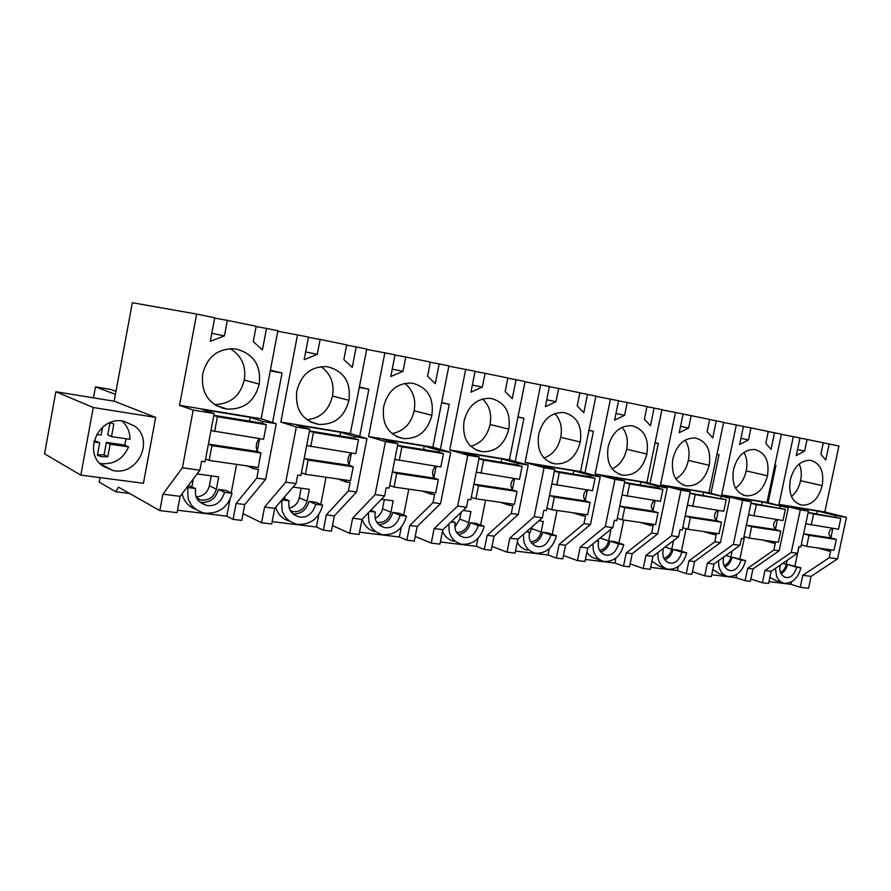 <?xml version="1.0" encoding="UTF-8"?>
<svg xmlns="http://www.w3.org/2000/svg" width="891" height="891" viewBox="0 0 891 891"><rect width="100%" height="100%" fill="white"/><g stroke="black" fill="none" stroke-linecap="round" stroke-linejoin="round"><path stroke-width="1.34" d="M114.159 401.206L55.855 391.728L93.254 407.521L80.825 475.126L143.429 483.278L155.691 417.422L114.159 401.206L132.336 302.717L196.633 314.066L179.559 405.305L193.213 410.094L182.388 467.775L162.93 494.171L159.857 510.599L118.458 487.165L115.763 491.732L129.596 493.469M115.763 491.732L99.224 482.165L100.059 477.632M102.276 465.648L102.409 464.924M55.855 391.728L44.55 453.831L80.825 475.126M711.72 574.751L735.966 577.68L745.065 580.676L750.345 581.311L752.94 568.993L779.168 550.749L788.268 507.814L767.006 502.413L781.418 434.173L768.287 431.567M692.452 571.699L704.736 575.842L711.33 576.633L713.958 564.048L739.976 545.303L741.423 538.454L743.495 538.754L751.28 501.744L733.482 497.167L762.273 501.923L788.268 507.814M650.675 567.367L677.383 570.596L686.27 573.637L691.895 574.305L694.557 561.586L720.463 542.586L729.762 498.203L708.913 492.812L723.637 422.301L709.626 419.527M630.126 563.88L643.235 568.48L650.263 569.327L652.958 556.307L678.586 536.761L680.056 529.677L682.272 530L690.235 491.721L672.85 487.154L703.589 492.222L729.762 498.203M585.409 559.481L614.868 563.045L623.511 566.119L629.514 566.843L632.231 553.679L657.703 533.865L667.214 487.934L646.899 482.554L661.935 409.626L646.955 406.664M563.48 555.461L577.468 560.606L584.997 561.508L587.748 548.043L612.863 527.628L614.367 520.288L616.75 520.634L624.892 480.984L608.018 476.44L640.896 481.875L658.048 486.43L667.214 487.934M515.488 551.039L548.01 554.97L556.352 558.078L562.789 558.846L565.562 545.225L590.477 524.521L600.2 476.93L580.542 471.584L595.912 396.072L579.852 392.898M492.01 546.361L506.99 552.164L515.065 553.133L517.883 539.178L542.341 517.827L543.878 510.22L546.428 510.576L554.759 469.468L538.52 464.968L573.793 470.793L590.354 475.315L600.2 476.93M440.388 541.962L476.362 546.306L484.314 549.446L491.231 550.282L494.06 536.159L518.272 514.475L528.218 465.113L509.374 459.823L525.077 381.526L507.825 378.129M415.217 536.471L431.266 543.098L439.954 544.134L442.827 529.666L466.472 507.269L468.042 499.372L470.793 499.773L479.302 457.072L463.855 452.639L501.767 458.898L517.638 463.376L528.218 465.113M359.507 532.194L399.368 537.006L406.864 540.18L414.315 541.071L417.2 526.414L440.533 503.671L450.701 452.383L432.848 447.171L448.908 365.878L430.32 362.236M332.466 525.634L349.695 533.33L359.073 534.455L362.002 519.408L384.611 495.897L386.226 487.678L389.2 488.101L397.898 443.707L383.397 439.352L424.283 446.101L439.285 450.501L450.701 452.383M272.156 521.636L316.428 526.993L323.366 530.178L331.396 531.136L334.359 515.911L356.578 491.999L366.981 438.628L350.341 433.538L366.747 349.005L346.666 345.095M243.054 513.639L261.575 522.772L271.71 523.986L274.706 508.338L296.046 483.579L297.694 475.026L300.913 475.482L309.812 429.239L296.48 424.996L340.685 432.302L354.629 436.601L366.981 438.628M177.532 510.209L226.804 516.156L233.063 519.364L241.762 520.4L244.791 504.551L265.641 479.347L276.277 423.737L261.119 418.781L179.559 405.305M159.857 510.599L177.075 512.659L180.138 496.354L162.93 494.171M768.955 581.656L790.996 584.318L800.252 587.292L808.538 588.283L811.077 576.366L837.551 558.869L846.45 517.37L824.832 511.969L838.921 445.979L823.306 442.849M750.835 578.983L762.384 582.747L768.565 583.494L771.149 571.298L797.456 553.289L798.871 546.662L800.809 546.94L808.438 511.133L790.306 506.545L817.337 511.011L835.602 515.588L846.45 517.37M182.388 467.775L199.896 470.214L180.138 496.354M193.213 410.094L214.174 413.535L205.075 461.783L201.578 461.282L199.896 470.214M214.174 413.535L202.268 409.437L250.215 417.356L262.867 421.532L276.277 423.737M261.119 418.781L277.881 330.75L266.509 328.411L262.433 349.84L253.256 341.609L256.163 326.284L227.35 320.37L224.421 335.896L211.802 333.301M196.633 314.066L214.72 317.775L210.287 341.364L224.421 335.896M236.95 349.261C253.879 354.173 261.308 365.789 259.214 384.121C254.726 401.306 244 409.626 227.038 409.058L225.69 408.835C208.472 404.391 200.809 392.764 202.714 373.93C207.091 357.035 217.515 348.659 233.965 348.793L236.95 349.261M227.35 320.37L214.653 318.109M266.509 328.411L256.107 326.551M308.453 337.31L320.136 339.426L317.274 354.317L304.165 359.663L308.509 337.043L277.803 331.218M320.136 339.426L346.699 344.884L343.859 359.596L352.268 367.415L356.244 346.844M394.98 355.03L405.784 357.024L402.977 371.324L390.781 376.537L395.025 354.807L366.68 349.383M405.784 357.024L430.353 362.069L427.569 376.202L435.287 383.653L439.185 363.884M475.07 371.436L485.072 373.307L482.332 387.073L470.949 392.163L475.103 371.257L448.841 366.19M485.072 373.307L507.859 377.984L505.141 391.595L512.247 398.711L516.056 379.666M549.391 386.683L558.679 388.42L556.006 401.685L545.359 406.664L549.424 386.516L525.033 381.793M558.679 388.42L579.885 392.775L577.223 405.895L583.783 412.711L587.514 394.345M618.554 400.861L627.219 402.498L624.591 415.295L614.612 420.162L618.577 400.727L595.867 396.306M627.219 402.498L646.977 406.563L644.371 419.227L650.452 425.753L654.094 408.022M683.085 414.103L691.171 415.64L688.609 428.003L679.22 432.748L683.107 413.981L661.902 409.838M691.171 415.64L709.648 419.427L707.098 431.667L712.733 437.938L716.297 420.797M743.417 426.477L750.99 427.925L748.485 439.887L739.641 444.531L743.439 426.377L723.603 422.479M750.99 427.925L768.298 431.478L765.803 443.317L771.038 449.342L774.535 432.759M799.973 438.082L807.079 439.441L804.618 451.024L796.264 455.568L799.984 437.982L781.385 434.329M807.079 439.441L823.317 442.782L820.878 454.254L825.757 460.046L829.176 443.985M155.691 417.422L93.254 407.521M102.81 466.071C82.172 452.127 98.979 415.852 123.493 421.165L134.552 425.987C154.967 440.488 137.414 476.462 112.7 470.459L102.81 466.071M552.91 463.342L551.796 463.164M401.284 438.004L399.502 437.704M224.565 408.468L221.97 408.033M93.444 397.843L95.46 386.883L110.696 389.434L115.975 391.372M95.46 386.883L115.429 394.368M745.065 580.676L747.672 568.324L752.94 568.993M747.672 568.324L773.867 550.014L775.293 543.298L772.542 542.897L772.842 541.483M735.966 577.68L736.623 574.561M739.942 558.813L744.586 536.738M724.862 567.021C728.537 565.228 730.954 561.954 732.112 557.176L741.123 559.994C738.539 567.823 734.707 571.309 729.606 570.463C724.283 568.458 722.289 564.203 723.637 557.699L722.913 557.599M718.536 560.751C718.58 565.039 718.981 567.756 719.728 568.904C721.097 572.768 723.882 575.308 728.081 576.522C736.79 576.644 742.649 571.331 745.633 560.584L732.112 557.176M712.811 569.561L719.148 573.559L725.53 575.675M724.138 565.562C727.524 564.203 729.762 561.352 730.843 557.009L732.112 550.972M704.736 575.842L707.376 563.212L713.958 564.048M707.376 563.212L733.36 544.379L742.615 500.319L721.677 494.917L767.006 502.413M736.322 424.907L721.677 494.917M710.985 493.347L719.037 454.778L716.954 454.31M686.27 573.637L688.932 560.873L694.557 561.586M688.932 560.873L714.805 541.806L716.253 534.856L713.312 534.433L713.624 532.974M677.383 570.596L678.207 566.631M681.426 551.161L686.092 528.719M664.842 559.76C669.041 558.1 671.792 554.636 673.084 549.391L681.893 552.231C679.209 560.328 675.144 563.925 669.698 563.012C664.018 560.907 661.857 556.496 663.227 549.78L661.768 549.591M657.836 552.587C657.892 557.243 658.315 560.127 659.117 561.252C660.587 565.284 663.583 567.957 668.105 569.26C677.405 569.449 683.609 563.981 686.694 552.865L677.873 550.025L673.084 549.391M651.945 561.196L659.385 566.264L665.12 568.235M663.962 558.212C667.894 557.075 670.489 554.079 671.736 549.212L673.518 540.637M643.235 568.48L645.93 555.416L652.958 556.307M645.93 555.416L671.502 535.781L680.969 490.195L660.532 484.815L708.913 492.812M675.501 412.422L660.532 484.815M650.074 483.401L658.326 443.417L655.119 442.704M623.511 566.119L626.228 552.921L632.231 553.679M626.228 552.921L651.655 533.018L653.136 525.835L649.996 525.389L650.307 523.863M614.868 563.045L615.893 558.033M618.978 543.02L623.711 520.043M600.712 551.963C605.501 550.471 608.62 546.851 610.079 541.082L618.632 543.944C615.848 552.331 611.527 556.029 605.68 555.048C599.61 552.832 597.271 548.266 598.663 541.327L596.38 541.026M592.961 543.8C593.016 548.889 593.473 551.975 594.342 553.055C595.89 557.254 599.12 560.071 604.02 561.508C613.977 561.775 620.559 556.151 623.767 544.624L615.191 541.761L610.079 541.082M586.924 552.108C589.029 555.605 591.914 557.733 595.567 558.479L600.489 560.25M599.654 550.282C604.198 549.457 607.194 546.317 608.631 540.893L610.725 530.702L609.321 530.513M577.468 560.606L580.23 547.085L587.748 548.043M580.23 547.085L605.279 526.57L614.957 479.358L595.143 474.001L646.899 482.554M610.446 399.057L595.143 474.001M584.975 472.798L593.439 431.277L588.951 430.264M556.352 558.078L559.125 544.412L565.562 545.225M559.125 544.412L583.984 523.607L585.498 516.167L582.124 515.689L582.447 514.107M548.01 554.97L549.29 548.678M552.208 534.322L557.042 510.454M532.038 543.566C537.496 542.318 541.049 538.532 542.675 532.194L550.916 535.079C548.01 543.766 543.421 547.586 537.128 546.517C530.635 544.189 528.096 539.434 529.521 532.272L526.28 531.849M523.474 534.299C523.518 539.89 523.997 543.209 524.933 544.245C526.581 548.633 530.067 551.618 535.402 553.211C546.083 553.567 553.088 547.765 556.418 535.803L548.154 532.918L542.675 532.194M517.27 542.173C519.531 546.562 522.861 549.224 527.272 550.148M530.735 541.706C535.992 541.305 539.456 538.064 541.138 531.994L543.265 521.447L538.888 520.845M506.99 552.164L509.808 538.153L517.883 539.178M509.808 538.153L534.188 516.691L544.078 467.708L525.044 462.418L580.542 471.584M540.681 384.723L525.044 462.418M515.243 461.471L523.919 418.269L517.983 416.91M484.314 549.446L487.154 535.279L494.06 536.159M487.154 535.279L511.289 513.506L512.848 505.776L509.218 505.264L509.541 503.627M476.362 546.306L477.944 538.431M480.617 525.033L485.584 500.185M458.286 534.5C464.523 533.575 468.566 529.633 470.403 522.661L478.267 525.556C475.237 534.589 470.337 538.52 463.543 537.362C456.582 534.901 453.82 529.956 455.268 522.549L450.946 521.981M448.852 523.953C448.864 530.167 449.365 533.765 450.389 534.767C452.127 539.345 455.902 542.519 461.727 544.301C473.221 544.757 480.706 538.777 484.181 526.336L476.284 523.44L470.403 522.661M442.515 531.259C444.843 536.727 448.674 540.035 453.998 541.205M456.704 532.395C462.763 532.562 466.784 529.243 468.755 522.438L470.927 511.512L463.12 510.443M431.266 543.098L434.151 528.563L442.827 529.666M434.151 528.563L457.684 506.055L467.797 455.19L449.721 449.966L509.374 459.823M465.703 369.331L449.721 449.966M440.343 449.354L449.253 404.302L441.669 402.543M406.864 540.18L409.771 525.467L417.2 526.414M409.771 525.467L433.004 502.624L434.596 494.594L430.676 494.037L431.01 492.333M399.368 537.006L401.318 527.116M403.69 515.065L408.791 489.137M378.875 524.676C386.003 524.186 390.614 520.099 392.719 512.414L400.115 515.321C396.952 524.71 391.695 528.775 384.355 527.517C376.871 524.899 373.864 519.754 375.334 512.08L369.754 511.345M368.551 512.603C368.451 519.553 368.963 523.529 370.099 524.509C371.903 529.287 376.013 532.684 382.428 534.7C394.847 535.291 402.866 529.12 406.485 516.156L399.045 513.249L392.719 512.414M362.114 519.297C364.408 526.013 368.763 530.112 375.178 531.593M376.926 522.215L377.706 522.393C384.389 522.839 388.799 519.431 390.937 512.18L393.165 500.831L381.415 499.227M349.695 533.33L352.636 518.228L362.002 519.408M352.636 518.228L375.122 494.572L385.469 441.669L368.551 436.545L432.848 447.171M384.879 352.725L368.551 436.545M359.697 436.401L368.863 389.267L359.374 387.006M323.366 530.178L326.329 514.887L334.359 515.911M326.329 514.887L348.437 490.863L350.063 482.51L345.819 481.908L346.165 480.138M316.428 526.993L318.855 514.43M320.805 504.384L326.05 477.242M293.072 513.973C301.247 514.085 306.549 509.886 308.988 501.377L315.815 504.284C312.507 514.062 306.86 518.261 298.875 516.88C290.176 513.405 288.183 509.418 289.04 500.775L282.024 499.851M281.935 499.962C281.578 507.859 282.057 512.336 283.383 513.372C285.198 518.339 289.686 521.992 296.837 524.342C310.291 525.089 318.9 518.707 322.687 505.186L315.815 502.279L308.988 501.377M275.698 507.191C277.903 514.508 282.492 519.119 289.452 521.057M284.875 496.543L284.463 498.771M290.644 510.977L292.849 511.668C300.078 512.202 304.811 508.683 307.061 501.121L309.333 489.326L293.016 487.087M261.575 522.772L264.571 507.057L274.706 508.338M264.571 507.057L285.755 482.142L296.335 427.023L280.832 422.044L350.341 433.538M297.527 334.782L280.832 422.044M272.59 422.534L282.046 373.028L270.374 370.177M233.063 519.364L236.093 503.448L244.791 504.551M236.093 503.448L256.808 478.122L258.468 469.412L253.868 468.755L246.807 465.859M226.804 516.156L229.934 499.673M231.214 492.912L236.627 464.389M200.018 502.246L200.352 502.312C209.641 503.07 215.678 498.782 218.462 489.437L224.61 492.333C221.135 502.546 215.043 506.89 206.333 505.364C196.922 501.644 194.773 497.534 195.586 488.535L187.901 487.522C187.578 495.808 188.135 500.486 189.583 501.588C191.554 506.734 196.41 510.576 204.162 513.116C218.785 514.062 228.085 507.458 232.061 493.313L224.61 492.333M232.061 493.313L225.857 490.406L218.462 489.437M182.12 493.714C184.003 501.466 188.558 506.678 195.797 509.34M195.586 488.535L188.357 485.461M193.336 478.879L191.888 486.72M197.011 498.414L201.054 500.063C208.917 500.697 214.018 497.067 216.379 489.159L218.696 476.885L197.089 473.912M800.252 587.292L802.802 575.308L811.077 576.366M802.802 575.308L829.243 557.71L830.635 551.206L828.051 550.838L828.352 549.469M790.996 584.318L791.498 581.923M794.895 565.997L799.004 546.684M781.162 573.782C784.37 571.922 786.486 568.814 787.533 564.482L796.71 567.266C794.215 574.851 790.584 578.248 785.817 577.457C780.806 575.541 778.968 571.432 780.282 565.117L780.204 565.106M775.448 568.358L776.551 576.065C777.832 579.785 780.427 582.213 784.336 583.327C792.511 583.382 798.046 578.214 800.942 567.823L787.533 564.482M769.88 577.301L775.226 580.397L782.142 582.625M780.572 572.39C783.467 570.886 785.394 568.202 786.341 564.326L787.187 560.316M762.384 582.747L764.979 570.518L771.149 571.298M764.979 570.518L791.253 552.431L800.318 509.797L778.968 504.384L824.832 511.969M793.313 436.612L778.968 504.384M768.098 502.691L775.961 465.425L774.869 465.18M249.502 421.12L250.215 417.356M253.868 468.755L254.225 466.917M257.221 451.18L259.604 438.639M262.5 423.448L262.867 421.532M256.808 478.122L265.641 479.347M214.542 404.536C230.346 404.158 240.258 396.005 244.257 380.056C246.384 366.212 241.695 355.743 230.212 348.671M244.257 380.056L259.214 384.121M216.825 405.917L225.69 408.835M296.837 390.904C301.102 374.599 310.87 366.502 326.162 366.624L328.712 367.036C344.305 371.625 351.054 382.707 348.938 400.304C344.594 416.843 334.57 424.873 318.878 424.406L317.697 424.205C301.837 420.051 294.876 408.958 296.837 390.904M317.274 354.317L305.646 351.945M383.687 406.563C387.819 390.815 397.007 382.996 411.241 383.085L413.446 383.453C427.869 387.752 434.006 398.344 431.879 415.251C427.669 431.199 418.28 438.973 403.712 438.584L402.643 438.405C388.008 434.496 381.682 423.882 383.687 406.563M402.977 371.324L392.229 369.13M464.066 421.064C468.087 405.839 476.741 398.266 490.005 398.333L491.943 398.656C505.308 402.687 510.911 412.845 508.772 429.128C504.696 444.498 495.886 452.027 482.332 451.715L481.34 451.548C467.797 447.861 462.039 437.693 464.066 421.064M482.332 387.073L472.364 385.046M538.676 434.518C542.586 419.795 550.749 412.455 563.157 412.5L564.849 412.789C577.268 416.587 582.413 426.321 580.264 442.014C576.31 456.871 568.013 464.166 555.371 463.921L554.447 463.765C541.884 460.268 536.627 450.523 538.676 434.518M556.006 401.685L546.74 399.814M608.119 447.037C611.917 432.781 619.624 425.664 631.251 425.686L632.755 425.943C644.327 429.529 649.049 438.884 646.899 454.031C643.068 468.399 635.238 475.482 623.422 475.293L622.564 475.148C610.87 471.829 606.058 462.462 608.119 447.037M624.591 415.295L615.959 413.547M672.905 458.72C676.603 444.91 683.909 438.004 694.813 437.993L696.161 438.216C706.964 441.613 711.296 450.623 709.158 465.258C705.438 479.158 698.043 486.041 686.972 485.907L686.159 485.773C675.267 482.621 670.845 473.6 672.905 458.72M688.609 428.003L680.535 426.366M733.505 469.657C737.102 456.259 744.018 449.543 754.276 449.498L755.49 449.71C765.603 452.929 769.59 461.616 767.463 475.783C763.854 489.237 756.849 495.931 746.446 495.841L745.689 495.719C735.498 492.712 731.433 484.025 733.505 469.657M748.485 439.887L740.933 438.361M790.295 479.893C793.792 466.895 800.374 460.369 810.03 460.302L811.122 460.491C820.611 463.543 824.286 471.929 822.17 485.64C818.662 498.704 812.013 505.208 802.223 505.164L801.521 505.041C791.976 502.179 788.234 493.792 790.295 479.893M797.534 449.587L804.618 451.024M800.318 509.797L808.438 511.133M829.243 557.71L837.551 558.869M830.857 537.719L832.862 528.352M835.29 517.014L835.602 515.588M742.615 500.319L751.28 501.744M775.415 529.354L777.453 519.676M779.937 507.97L780.249 506.5M773.867 550.014L779.168 550.749M775.961 465.425L774.858 465.213M772.542 542.897L762.451 539.991M723.035 557.51L723.637 557.699M745.633 560.584L741.123 559.994M733.36 544.379L739.976 545.303M719.037 454.778L716.943 454.377M680.969 490.195L690.235 491.721M716.253 520.433L718.346 510.432M720.875 498.325L721.198 496.799M714.805 541.806L720.463 542.586M713.312 534.433L703.433 531.504M662.024 549.391L663.227 549.78M686.694 552.865L681.893 552.231M671.502 535.781L678.586 536.761M658.326 443.417L655.097 442.816M614.957 479.358L624.892 480.984M652.992 510.888L655.13 500.53M657.714 488.012L658.048 486.43M651.655 533.018L657.703 533.865M649.996 525.389L640.373 522.438M596.792 540.692L598.663 541.327M623.767 544.624L618.632 543.944M597.672 540.993L598.351 539.434M605.279 526.57L612.863 527.628M593.439 431.277L588.918 430.431M544.078 467.708L554.759 469.468M585.187 500.664L587.381 489.927M590.031 476.952L590.354 475.315M583.984 523.607L590.477 524.521M582.124 515.689L572.835 512.726M526.871 531.326L529.521 532.272M556.418 535.803L550.916 535.079M529.254 534.132L531.715 528.686L541.138 531.994M532.105 526.759L531.715 528.686M534.188 516.691L542.341 517.827M523.919 418.269L517.938 417.155M467.797 455.19L479.302 457.072M512.347 489.671L514.586 478.545M517.292 465.069L517.638 463.376M511.289 513.506L518.272 514.475M509.218 505.264L500.33 502.301M451.737 521.224L455.268 522.549M484.181 526.336L478.267 525.556M455.023 526.926L459.778 519.13L468.755 522.438M461.137 512.325L459.778 519.13M457.684 506.055L466.472 507.269M449.253 404.302L441.602 402.877M385.469 441.669L397.898 443.707M433.872 477.832L436.167 466.271M438.929 452.272L439.285 450.501M433.004 502.624L440.533 503.671M430.676 494.037L422.278 491.086M370.812 510.253L375.334 512.08M406.485 516.156L400.115 515.321M375.356 518.183C379.132 516.312 381.515 513.205 382.506 508.861L390.937 512.18M384.311 499.617L382.506 508.861M375.122 494.572L384.611 495.897M368.863 389.267L359.285 387.474M296.335 427.023L309.812 429.239M349.094 465.046L351.433 453.007M354.273 438.439L354.629 436.601M348.437 490.863L356.578 491.999M345.819 481.908L338.034 478.968M283.371 498.292L289.04 500.775M322.687 505.186L315.815 504.284M289.419 508.171C294.631 506.779 297.928 503.315 299.276 497.802L307.061 501.121M301.125 488.201L299.276 497.802M285.755 482.142L296.046 483.579M282.046 373.028L270.251 370.823M187.099 487.132L187.901 487.522M196.287 496.833C203.159 496.376 207.525 492.712 209.385 485.851L216.379 489.159M211.267 475.861L209.385 485.851M828.051 550.838L817.793 547.943M800.942 567.823L796.71 567.266M791.253 552.431L797.456 553.289M306.86 419.739C320.482 418.247 329.013 410.339 332.466 396.016C334.548 383.33 330.695 373.541 320.905 366.647M332.466 396.016L348.938 400.304M310.625 422.033L317.697 424.205M391.973 433.616C403.746 431.333 411.141 423.726 414.159 410.796C416.175 399.201 413.034 390.058 404.759 383.364M414.159 410.796L431.879 415.251M402.643 438.405L396.907 436.724L402.665 438.405M470.76 446.335C480.951 443.473 487.366 436.211 490.039 424.528C491.955 413.959 489.449 405.438 482.521 398.956M490.039 424.528L508.772 429.128M476.562 450.2L481.396 451.559M543.944 458.052C552.743 454.778 558.323 447.861 560.684 437.314C562.511 427.713 560.55 419.795 554.792 413.547M560.684 437.314L580.264 442.014M550.426 462.663L554.536 463.777M612.128 468.855C619.713 465.291 624.546 458.754 626.629 449.242C628.344 440.555 626.852 433.226 622.152 427.257M626.629 449.242L646.899 454.031M619.122 474.224L622.664 475.159M675.823 478.823C682.317 475.081 686.482 468.944 688.331 460.402C689.935 452.583 688.843 445.845 685.068 440.165M688.331 460.402L709.158 465.258M683.197 484.994L686.27 485.784M735.465 488.045C740.978 484.225 744.553 478.5 746.19 470.871C747.66 463.888 746.914 457.718 743.952 452.372M746.19 470.871L767.463 475.783M743.094 495.051L745.812 495.73M791.453 496.554C796.075 492.745 799.104 487.466 800.541 480.706C801.878 474.513 801.421 468.933 799.182 463.955M800.541 480.706L822.17 485.64M799.238 504.462L801.644 505.063M816.735 513.829L817.337 511.011M761.66 504.829L762.273 501.923M702.954 495.24L703.589 492.222M640.261 484.994L640.896 481.875M573.136 474.012L573.793 470.793M501.098 462.24L501.767 458.898M423.604 449.576L424.283 446.101M339.983 435.911L340.685 432.302M99.981 463.554C113.513 464.924 123.036 459.377 128.571 446.892L110.105 444.219L107.789 456.749L101.585 456.682L97.42 455.301L99.736 442.716L93.867 441.869M112.322 423.392L113.825 424.049L111.509 436.601L129.975 439.33C130.019 431.968 127.324 425.842 121.911 420.953M128.571 446.892L124.707 445.066L126.032 438.751M96.64 434.407L101.151 435.064L102.61 427.134M113.825 424.049L109.994 422.679L107.755 434.841L111.509 436.601M99.736 442.716L94.156 440.633M97.531 454.688L104.069 454.833L107.789 456.749M124.707 445.066L106.363 442.404L104.069 454.833M110.105 444.219L106.363 442.404M210.955 430.598L263.58 439.263L266.353 424.729L261.319 423.058L213.84 415.295M205.621 458.921L209.162 460.435L211.958 445.623L208.817 444.175L257.61 451.537C255.45 447.494 255.94 443.172 259.069 438.55M257.61 451.537L260.963 452.996L258.19 467.497L209.162 460.435M214.608 431.589L217.415 416.743L266.353 424.729M217.415 416.743L213.807 415.496M209.485 444.631L258.323 451.993M211.958 445.623L260.963 452.996M306.66 445.6L355.787 453.686L358.505 439.753L352.97 438.027L309.489 430.921M301.436 472.731L305.413 474.279L308.152 460.079L304.622 458.62L349.539 465.392C347.089 461.46 347.523 457.295 350.842 452.918M349.539 465.392L353.226 466.862L350.519 480.761L305.413 474.279M310.736 446.636L313.487 432.413L358.505 439.753M313.487 432.413L309.444 431.11M305.379 459.077L350.33 465.837M308.152 460.079L353.226 466.862M394.824 459.411L440.833 466.995L443.484 453.608L437.537 451.86L397.586 445.322M389.712 485.461L394.045 487.021L396.718 473.399L392.875 471.918L434.351 478.177C431.656 474.335 432.057 470.337 435.532 466.171M434.351 478.177L438.327 479.648L435.688 493.013L394.045 487.021M399.246 460.491L401.93 446.837L443.484 453.608M401.93 446.837L397.542 445.511M393.699 472.375L435.209 478.623M396.718 473.399L438.327 479.648M476.295 472.174L519.509 479.313L522.104 466.439L515.811 464.645L478.99 458.631M471.294 497.234L475.917 498.793L478.534 485.695L474.435 484.214L512.848 490.005C509.964 486.263 510.32 482.41 513.918 478.434M512.848 490.005L517.058 491.487L514.475 504.339L475.917 498.793M481.006 473.288L483.624 460.157L522.104 466.439M483.624 460.157L478.957 458.809M475.315 484.659L513.762 490.451M478.534 485.695L517.058 491.487M551.819 484.002L592.515 490.741L595.043 478.333L588.483 476.529L554.458 470.96M546.929 508.137L551.785 509.697L554.336 497.089L550.025 495.608L585.721 500.987C582.669 497.345 582.981 493.625 586.679 489.827M585.721 500.987L590.12 502.468L587.592 514.853L551.785 509.697M556.764 485.138L559.325 472.497L595.043 478.333M559.325 472.497L554.425 471.139M550.961 496.053L586.668 501.433M554.336 497.089L590.12 502.468M622.007 495.006L660.431 501.366L662.904 489.393L656.121 487.577L624.591 482.421M617.229 518.272L622.274 519.832L624.769 507.67L620.292 506.199L653.537 511.211C650.352 507.658 650.642 504.061 654.406 500.419M653.537 511.211L658.081 512.681L655.609 524.632L622.274 519.832M627.141 496.153L629.647 483.969L662.904 489.393M629.647 483.969L624.558 482.588M621.272 506.634L654.529 511.646M624.769 507.67L658.081 512.681M687.418 505.253L723.77 511.278L726.198 499.717L689.946 493.113M682.751 527.728L687.941 529.276L690.391 517.537L685.78 516.067L716.81 520.745C713.513 517.281 713.78 513.795 717.6 510.309M716.81 520.745L721.487 522.215L719.07 533.754L687.941 529.276M692.708 506.411L695.158 494.65L726.198 499.717M695.158 494.65L689.912 493.269M686.783 516.502L717.823 521.179M690.391 517.537L721.487 522.215M748.529 514.831L783 520.544L785.372 509.362L751.002 503.092M743.952 536.549L749.275 538.097L751.67 526.748L746.948 525.289L775.983 529.666C772.597 526.28 772.842 522.906 776.707 519.564M775.983 529.666L780.761 531.125L778.389 542.285L749.275 538.097M753.931 516L756.325 504.629L785.372 509.362M746.948 525.289L746.391 524.988M756.325 504.629L750.968 503.237M747.972 525.712L777.03 530.089M751.67 526.748L780.761 531.125M805.742 523.797L838.487 529.232L840.803 518.406L808.159 512.425M801.265 544.813L806.678 546.35L809.028 535.368L804.217 533.921L831.448 538.019C827.984 534.711 828.207 531.448 832.105 528.229M831.448 538.019L836.293 539.467L833.976 550.27L806.678 546.35M811.244 524.966L813.583 513.962L840.803 518.406M804.217 533.921L803.649 533.62M813.583 513.962L808.126 512.581M805.264 534.344L832.506 538.442M809.028 535.368L836.293 539.467M725.887 555.461L730.843 557.009M665.087 547.063L671.736 549.212M600.077 538.019L608.631 540.893M782.877 563.279L786.341 564.326M211.379 430.565L212.225 430.698M307.128 445.567L308.074 445.723M395.326 459.4L396.35 459.556M476.83 472.163L477.91 472.341M552.375 484.002L553.511 484.181M622.597 495.017L623.767 495.196M688.019 505.264L689.233 505.453M749.142 514.842L750.378 515.043M806.366 523.819L807.625 524.008M215.9 405.394L227.038 409.058M100.126 463.71L112.7 470.459M727.98 569.939L729.551 570.452M667.782 562.377L669.642 563.001M603.407 554.258L605.624 555.037M534.4 545.526L537.084 546.506M460.235 536.081L463.498 537.351M380.268 525.813L384.311 527.505M376.815 522.026L377.706 522.393M293.752 514.541L298.841 516.869M290.421 510.576L292.849 511.668M200.352 502.312L206.3 505.353M196.744 497.88L201.054 500.063M784.414 577.023L785.751 577.446M309.834 421.632L318.878 424.406M396.194 436.39L403.712 438.584M475.961 449.933L482.332 451.715M476.618 450.222L481.34 451.548M549.903 462.44L555.371 463.921M550.504 462.696L554.447 463.765M618.666 474.034L623.422 475.293M619.212 474.257L622.564 475.148M682.784 484.827L686.972 485.907M683.297 485.027L686.159 485.773M742.738 494.906L746.446 495.841M743.217 495.084L745.689 495.719M798.915 504.339L802.223 505.164M799.361 504.506L801.521 505.041M97.899 454.755L101.585 456.682"/></g></svg>
